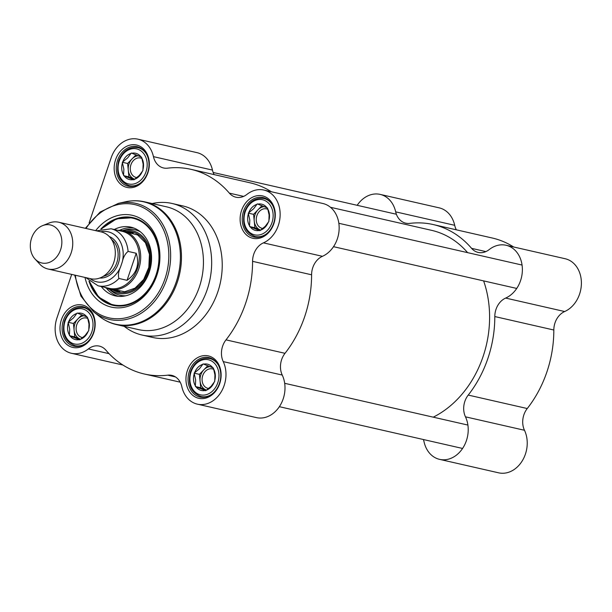 <?xml version="1.0" encoding="UTF-8"?>
<svg xmlns="http://www.w3.org/2000/svg" width="612" height="612" viewBox="0 0 612 612"><rect width="100%" height="100%" fill="white"/><g stroke="black" fill="none" stroke-linecap="round" stroke-linejoin="round"><path stroke-width="0.92" d="M330.488 207.284L431.514 230.319A98.96 78.979 102.8 0 1 467.614 252.641M483.625 280.9A98.96 78.979 102.8 0 1 433.25 417.162M34.976 258.945L39.673 264.055A23.99 19.148 -77.2 0 0 48.011 269.005L90.568 278.705A23.99 19.148 -77.2 0 0 114.566 259.572A23.99 19.148 -77.2 0 0 101.232 231.925L58.676 222.225A23.99 19.148 -77.2 0 0 49.014 223.066L42.565 225.644A19.492 15.552 -77.2 0 0 31.595 238.106A19.492 15.552 -77.2 0 0 34.976 258.945A19.492 15.552 -77.2 0 0 61.254 247.416A19.492 15.552 -77.2 0 0 42.565 225.644M120.526 267.077L122.293 261.844C123.387 257.063 125.322 253.59 128.099 251.417L136.208 253.261C139.758 264.438 136.706 273.457 127.051 280.319L118.942 278.468C117.925 275.431 118.453 271.636 120.526 267.077A25.643 20.464 102.8 0 1 90.086 278.598M136.208 253.261L127.051 280.319M85.802 277.618L98.073 285.796L109.173 288.328A29.238 23.332 -77.2 0 0 138.419 265.004A29.238 23.332 -77.2 0 0 122.17 231.313L111.07 228.781L96.466 230.839M104.751 287.319A29.988 23.929 -77.2 0 0 109.77 289.231A29.988 23.929 -77.2 0 0 139.766 265.31A29.988 23.929 -77.2 0 0 123.096 230.755A29.988 23.929 -77.2 0 0 117.749 230.303M48.011 269.005A23.99 19.148 -77.2 0 0 72.009 249.872A23.99 19.148 -77.2 0 0 58.676 222.225M262.846 228.444A9.968 7.956 102.8 0 1 262.089 228.322A9.968 7.956 102.8 0 1 256.29 220.718A9.968 7.956 102.8 0 1 266.518 208.883A9.968 7.956 102.8 0 1 267.834 209.342M260.628 230.043A11.995 9.57 102.8 0 1 260.031 229.829A11.995 9.57 102.8 0 1 254.225 221.047A11.995 9.57 102.8 0 1 258.065 209.717A11.995 9.57 102.8 0 1 264.399 206.627M250.155 226.769L249.528 225.828L249.826 220.045L248.288 213.137L253.659 208.715L257.269 203.888L267.566 208.049L269.104 214.957L268.882 221.46L265.271 226.279L259.901 230.709L250.155 226.769A13.495 10.771 -77.2 0 0 259.343 230.479M248.357 213.856A13.495 10.771 -77.2 0 0 249.528 225.828M256.788 204.385A13.495 10.771 -77.2 0 0 248.77 212.639M267.016 207.828A13.495 10.771 -77.2 0 0 257.82 204.117M268.813 220.741A13.495 10.771 -77.2 0 0 267.635 208.768M260.383 230.211A13.495 10.771 -77.2 0 0 268.4 221.957M248.288 213.137L253.575 214.345L254.883 227.748L260.605 230.058M262.005 205.663L253.575 214.345M249.597 226.547L254.883 227.748M208.684 388.459A9.968 7.956 102.8 0 1 207.927 388.329A9.968 7.956 102.8 0 1 202.128 380.725A9.968 7.956 102.8 0 1 212.356 368.898A9.968 7.956 102.8 0 1 213.672 369.35M206.466 390.058A11.995 9.57 102.8 0 1 205.877 389.844A11.995 9.57 102.8 0 1 200.07 381.062A11.995 9.57 102.8 0 1 203.903 369.732A11.995 9.57 102.8 0 1 210.245 366.642M195.993 386.784L195.366 385.835L195.664 380.052L194.126 373.152L199.497 368.73L203.108 363.903L213.404 368.064L214.942 374.965L214.72 381.467L211.109 386.294L205.739 390.716L195.993 386.784A13.495 10.771 -77.2 0 0 205.181 390.494M194.195 373.871A13.495 10.771 -77.2 0 0 195.366 385.835M202.626 364.4A13.495 10.771 -77.2 0 0 194.608 372.654M212.854 367.835A13.495 10.771 -77.2 0 0 203.658 364.125M214.651 380.748A13.495 10.771 -77.2 0 0 213.473 368.784M206.221 390.219A13.495 10.771 -77.2 0 0 214.238 381.965M194.126 373.152L199.413 374.353L200.721 387.763L206.443 390.073M207.843 365.67L199.413 374.353M195.442 386.562L200.721 387.763M82.727 337.579A9.968 7.956 102.8 0 1 81.97 337.457A9.968 7.956 102.8 0 1 76.171 329.853A9.968 7.956 102.8 0 1 86.399 318.026A9.968 7.956 102.8 0 1 87.715 318.477M80.509 339.178A11.995 9.57 102.8 0 1 79.912 338.972A11.995 9.57 102.8 0 1 74.106 330.182A11.995 9.57 102.8 0 1 77.946 318.86A11.995 9.57 102.8 0 1 84.28 315.761M70.036 335.912L69.408 334.963L69.707 329.18L68.169 322.279L73.539 317.85L77.15 313.03L87.447 317.184L88.985 324.092L88.763 330.595L85.152 335.422L79.774 339.844L70.036 335.912A13.495 10.771 -77.2 0 0 79.223 339.622M68.238 322.998A13.495 10.771 -77.2 0 0 69.408 334.963M76.668 313.528A13.495 10.771 -77.2 0 0 68.651 321.782M86.896 316.962A13.495 10.771 -77.2 0 0 77.701 313.252M88.686 329.876A13.495 10.771 -77.2 0 0 87.516 317.903M80.256 339.346A13.495 10.771 -77.2 0 0 88.281 331.092M68.169 322.279L73.448 323.48L74.763 336.891L80.486 339.201M81.886 314.798L73.448 323.48M69.477 335.682L74.763 336.891M136.889 177.572A9.968 7.956 102.8 0 1 136.132 177.442A9.968 7.956 102.8 0 1 130.41 170.457A9.968 7.956 102.8 0 1 133.523 160.428A9.968 7.956 102.8 0 1 140.561 158.011A9.968 7.956 102.8 0 1 141.877 158.47M134.671 179.171A11.995 9.57 102.8 0 1 134.074 178.956A11.995 9.57 102.8 0 1 128.268 170.174A11.995 9.57 102.8 0 1 132.1 158.845A11.995 9.57 102.8 0 1 138.442 155.754M124.19 175.896L123.57 174.956L123.861 169.172L122.324 162.264L127.701 157.842L131.312 153.015L141.609 157.177L143.147 164.077L142.917 170.58L139.314 175.407L133.936 179.829L124.19 175.896A13.495 10.771 -77.2 0 0 133.385 179.607M122.4 162.983A13.495 10.771 -77.2 0 0 123.57 174.956M130.83 153.513A13.495 10.771 -77.2 0 0 122.805 161.767M141.051 156.955A13.495 10.771 -77.2 0 0 131.863 153.237M142.848 169.861A13.495 10.771 -77.2 0 0 141.678 157.896M134.418 179.339A13.495 10.771 -77.2 0 0 142.435 171.077M122.324 162.264L127.61 163.473L128.925 176.876L134.64 179.186M136.048 154.79L127.61 163.473M123.639 175.675L128.925 176.876M109.594 289.193A32.084 25.605 -77.2 0 0 150.108 267.673A32.084 25.605 -77.2 0 0 122.92 230.716M101.271 286.523A35.236 28.121 -77.2 0 0 116.295 296.078A35.236 28.121 -77.2 0 0 149.267 272.088A35.236 28.121 -77.2 0 0 131.947 227.419A35.236 28.121 -77.2 0 0 114.268 229.515M133.248 217.688A44.982 35.901 -77.2 0 0 101.355 228.957M89.398 281.428A44.982 35.901 -77.2 0 0 113.251 305.403L98.639 297.103L89.268 281.329M116.525 324.605L138.503 329.616A62.975 50.261 -77.2 0 0 201.493 279.386A62.975 50.261 -77.2 0 0 166.487 206.818L144.516 201.807A62.975 50.261 -77.2 0 1 179.523 274.375A62.975 50.261 -77.2 0 1 116.525 324.605C110.214 323.144 104.445 320.367 99.236 316.259A62.768 50.092 -77.2 0 0 178.452 274.13A62.768 50.092 -77.2 0 0 125.315 201.83C131.794 200.392 138.197 200.384 144.516 201.807M124.228 326.357A67.473 53.848 -77.2 0 0 142.076 335.039A67.473 53.848 -77.2 0 0 209.572 281.222A67.473 53.848 -77.2 0 0 172.064 203.475A67.473 53.848 -77.2 0 0 152.22 203.559M142.076 335.039L152.648 337.449A67.473 53.848 -77.2 0 0 220.144 283.631A67.473 53.848 -77.2 0 0 182.636 205.884L172.064 203.475M271.422 191.778A104.958 83.767 -77.2 0 0 249.987 182.789L190.967 169.333A104.958 83.767 -77.2 0 0 167.543 168.17A17.993 14.359 -77.2 0 1 163.526 167.971A17.993 14.359 -77.2 0 1 153.451 156.641A27.739 22.139 102.8 0 0 137.907 139.176A27.739 22.139 102.8 0 0 111.124 157.896L89.1 222.959M243.637 196.391L229.355 193.132A104.958 83.767 -77.2 0 0 190.967 169.333M225.996 339.867A17.993 14.359 -77.2 0 0 223.235 361.608A27.739 22.139 102.8 0 1 221.077 392.078A27.739 22.139 102.8 0 1 197.378 404.157L256.397 417.606A27.739 22.139 -77.2 0 0 280.097 405.526A27.739 22.139 -77.2 0 0 282.247 375.064A17.993 14.359 102.8 0 1 285.016 353.315L225.996 339.867A104.958 83.767 -77.2 0 0 252.58 261.347L311.592 274.796A17.993 14.359 102.8 0 1 322.44 256.313A27.739 22.139 -77.2 0 0 339.163 228.131A27.739 22.139 -77.2 0 0 322.884 203.505L263.864 190.049A27.739 22.139 102.8 0 1 280.151 214.682A27.739 22.139 102.8 0 1 263.428 242.865A17.993 14.359 -77.2 0 0 252.58 261.347M285.016 353.315A104.958 83.767 -77.2 0 0 311.592 274.796M122.874 365.012L71.42 353.277A27.739 22.139 102.8 0 0 88.358 348.939A17.993 14.359 -77.2 0 1 99.351 346.117A17.993 14.359 -77.2 0 1 105.93 350.202A104.958 83.767 -77.2 0 0 144.317 374.001A104.958 83.767 -77.2 0 0 167.742 375.164L175.46 376.923M71.42 353.277A27.739 22.139 102.8 0 1 56.962 317.903L71.688 274.398M84.984 277.427A47.078 37.577 -77.2 0 0 137.501 301.67A47.078 37.577 -77.2 0 0 153.482 231.565A47.078 37.577 -77.2 0 0 95.648 230.648M100.781 229.11A44.982 35.901 102.8 0 1 133.064 217.65A44.982 35.901 102.8 0 1 158.072 269.487A44.982 35.901 102.8 0 1 113.075 305.365A44.982 35.901 102.8 0 1 88.947 281.038M214.116 174.611A17.993 14.359 102.8 0 1 212.463 170.09A27.739 22.139 -77.2 0 0 196.926 152.633L137.907 139.176M229.355 193.132A17.993 14.359 -77.2 0 0 235.934 197.209A17.993 14.359 -77.2 0 0 246.927 194.394A27.739 22.139 102.8 0 1 263.864 190.049M197.378 404.157A27.739 22.139 102.8 0 1 181.833 386.692A17.993 14.359 -77.2 0 0 171.758 375.363A17.993 14.359 -77.2 0 0 167.742 375.164M63.419 320.359A20.242 16.157 102.8 0 1 82.964 306.704A20.242 16.157 102.8 0 1 94.217 330.029A20.242 16.157 102.8 0 1 73.968 346.17A20.242 16.157 102.8 0 1 63.419 320.359M61.422 319.709A21.741 17.35 -77.2 0 0 79.644 347.279A21.741 17.35 -77.2 0 0 91.685 311.715A21.741 17.35 -77.2 0 0 61.422 319.709M117.573 160.344A20.242 16.157 102.8 0 1 137.126 146.689A20.242 16.157 102.8 0 1 148.372 170.014A20.242 16.157 102.8 0 1 128.122 186.163A20.242 16.157 102.8 0 1 117.573 160.344M115.584 159.694A21.741 17.35 -77.2 0 0 133.806 187.272A21.741 17.35 -77.2 0 0 145.84 151.707A21.741 17.35 -77.2 0 0 115.584 159.694M243.538 211.224A20.242 16.157 102.8 0 1 263.084 197.561A20.242 16.157 102.8 0 1 274.337 220.886A20.242 16.157 102.8 0 1 254.087 237.035A20.242 16.157 102.8 0 1 243.538 211.224M241.541 210.566A21.741 17.35 -77.2 0 0 259.763 238.145A21.741 17.35 -77.2 0 0 271.805 202.58A21.741 17.35 -77.2 0 0 241.541 210.566M189.376 371.232A20.242 16.157 102.8 0 1 208.922 357.576A20.242 16.157 102.8 0 1 220.175 380.901A20.242 16.157 102.8 0 1 199.925 397.043A20.242 16.157 102.8 0 1 189.376 371.232M187.379 370.581A21.741 17.35 -77.2 0 0 205.601 398.152A21.741 17.35 -77.2 0 0 217.643 362.595A21.741 17.35 -77.2 0 0 187.379 370.581M357.178 205.311A27.739 22.139 102.8 0 1 380.144 194.394A27.739 22.139 102.8 0 1 395.681 211.859A17.993 14.359 -77.2 0 0 405.764 223.181A17.993 14.359 -77.2 0 0 409.78 223.38A104.958 83.767 102.8 0 1 433.204 224.55A104.958 83.767 102.8 0 1 471.592 248.35A17.993 14.359 -77.2 0 0 478.171 252.427A17.993 14.359 -77.2 0 0 489.156 249.612A27.739 22.139 102.8 0 1 506.101 245.267A27.739 22.139 102.8 0 1 522.38 269.892A27.739 22.139 102.8 0 1 505.657 298.075A17.993 14.359 -77.2 0 0 494.81 316.557L553.829 330.013A104.958 83.767 102.8 0 1 527.253 408.533L468.234 395.077A17.993 14.359 -77.2 0 0 465.464 416.826A27.739 22.139 102.8 0 1 463.315 447.296A27.739 22.139 102.8 0 1 439.615 459.367A27.739 22.139 102.8 0 1 424.07 441.91A17.993 14.359 -77.2 0 0 423.374 439.523M494.81 316.557A104.958 83.767 102.8 0 1 468.234 395.077M433.204 224.55L492.216 237.999A104.958 83.767 102.8 0 1 513.659 246.988M553.829 330.013A17.993 14.359 102.8 0 1 564.677 311.531A27.739 22.139 -77.2 0 0 581.4 283.348A27.739 22.139 -77.2 0 0 565.121 258.723L506.101 245.267M456.345 229.829A17.993 14.359 102.8 0 1 454.701 225.308A27.739 22.139 -77.2 0 0 439.156 207.843L380.144 194.394M439.615 459.367L498.627 472.824A27.739 22.139 -77.2 0 0 522.327 460.744A27.739 22.139 -77.2 0 0 524.484 430.274A17.993 14.359 102.8 0 1 527.253 408.533M111.606 239.514A20.242 16.157 102.8 0 1 117.504 260.238A20.242 16.157 102.8 0 1 103.206 276.356M99.802 278.024A21.443 17.113 -77.2 0 0 119.141 260.613A21.443 17.113 -77.2 0 0 109.257 236.538M100.75 231.81A25.643 20.464 102.8 0 1 122.293 261.844M128.099 251.417A29.238 23.332 -77.2 0 0 111.07 228.781M98.073 285.796A29.238 23.332 -77.2 0 0 118.942 278.468M245.205 211.897A17.993 14.359 102.8 0 1 270.252 205.28A17.993 14.359 102.8 0 1 260.291 234.717A17.993 14.359 102.8 0 1 245.205 211.897M272.57 205.227A19.492 15.552 -77.2 0 0 263.795 198.495C255.043 197.408 248.663 201.784 244.67 211.614C241.633 224.283 245.121 232.575 255.135 236.507A19.492 15.552 -77.2 0 0 265.952 234.243M191.043 371.905A17.993 14.359 102.8 0 1 216.09 365.295A17.993 14.359 102.8 0 1 206.129 394.725A17.993 14.359 102.8 0 1 191.043 371.905M218.407 365.234A19.492 15.552 -77.2 0 0 209.633 358.51C200.881 357.423 194.509 361.799 190.508 371.629C187.471 384.298 190.959 392.59 200.973 396.515A19.492 15.552 -77.2 0 0 211.79 394.25M65.086 321.032A17.993 14.359 102.8 0 1 90.132 314.423A17.993 14.359 102.8 0 1 80.172 343.852A17.993 14.359 102.8 0 1 65.086 321.032M92.45 314.361A19.492 15.552 -77.2 0 0 83.676 307.629C74.924 306.551 68.544 310.919 64.551 320.757C61.514 333.418 65.002 341.718 75.016 345.642A19.492 15.552 -77.2 0 0 85.833 343.378M119.248 161.025A17.993 14.359 102.8 0 1 144.294 154.408A17.993 14.359 102.8 0 1 134.334 183.845A17.993 14.359 102.8 0 1 119.248 161.025M146.612 154.354A19.492 15.552 -77.2 0 0 137.838 147.622C129.086 146.536 122.706 150.912 118.705 160.742C115.676 173.41 119.164 181.703 129.17 185.627A19.492 15.552 -77.2 0 0 139.995 183.363M112.723 289.904A30.891 24.648 -77.2 0 0 149.175 267.459A30.891 24.648 -77.2 0 0 126.049 231.428M89.696 281.681A44.385 35.419 -77.2 0 0 122.568 305.334A44.385 35.419 -77.2 0 0 156.068 274.834A44.385 35.419 -77.2 0 0 145.381 224.528A44.385 35.419 -77.2 0 0 101.73 228.865M109.204 289.094A33.561 26.783 -77.2 0 0 125.72 295.787M140.316 231.764A33.561 26.783 -77.2 0 0 122.53 230.632M134.097 228.131A35.022 27.945 -77.2 0 0 119.577 230.288M106.396 288.122A35.022 27.945 -77.2 0 0 118.544 296.361M75.353 275.232A58.079 46.351 -77.2 0 0 139.59 312.128A58.079 46.351 -77.2 0 0 159.893 223.051A58.079 46.351 -77.2 0 0 86.017 228.452M74.679 275.079L80.945 296.147L93.682 311.883A59.525 47.507 -77.2 0 0 168.805 271.935A59.525 47.507 -77.2 0 0 118.422 203.368L100.116 212.035L85.343 228.299M223.235 361.608L282.247 375.064M88.358 348.939L109.066 353.66M212.463 170.09L153.451 156.641M322.44 256.313L263.428 242.865M485.867 251.601L471.592 248.35M564.677 311.531L505.657 298.075M454.701 225.308L395.681 211.859M465.464 416.826L524.484 430.274M133.217 233.065L123.096 230.755M119.891 291.542L109.77 289.231M267.161 199.26L263.795 198.495M258.501 237.272L255.135 236.507M212.999 359.275L209.633 358.51M204.339 397.28L200.973 396.515M87.042 308.402L83.676 307.629M78.382 346.407L75.016 345.642M141.204 148.387L137.838 147.622M132.536 186.4L129.17 185.627M133.24 217.688L116.479 218.844L101.202 228.995M114.543 289.705L124.695 291.756L135.084 288.13L143.698 279.447L148.831 267.375L149.435 254.278L145.427 242.719L137.639 234.954L127.602 232.399M93.682 311.883L99.236 316.259M118.422 203.368L125.315 201.83M180.188 382.171L144.317 374.001M213.16 172.477L396.377 214.246M333.517 246.682L516.735 288.443M338.849 223.288L522.067 265.057M279.355 406.689L462.573 448.458M284.687 383.303L467.905 425.065"/></g></svg>
